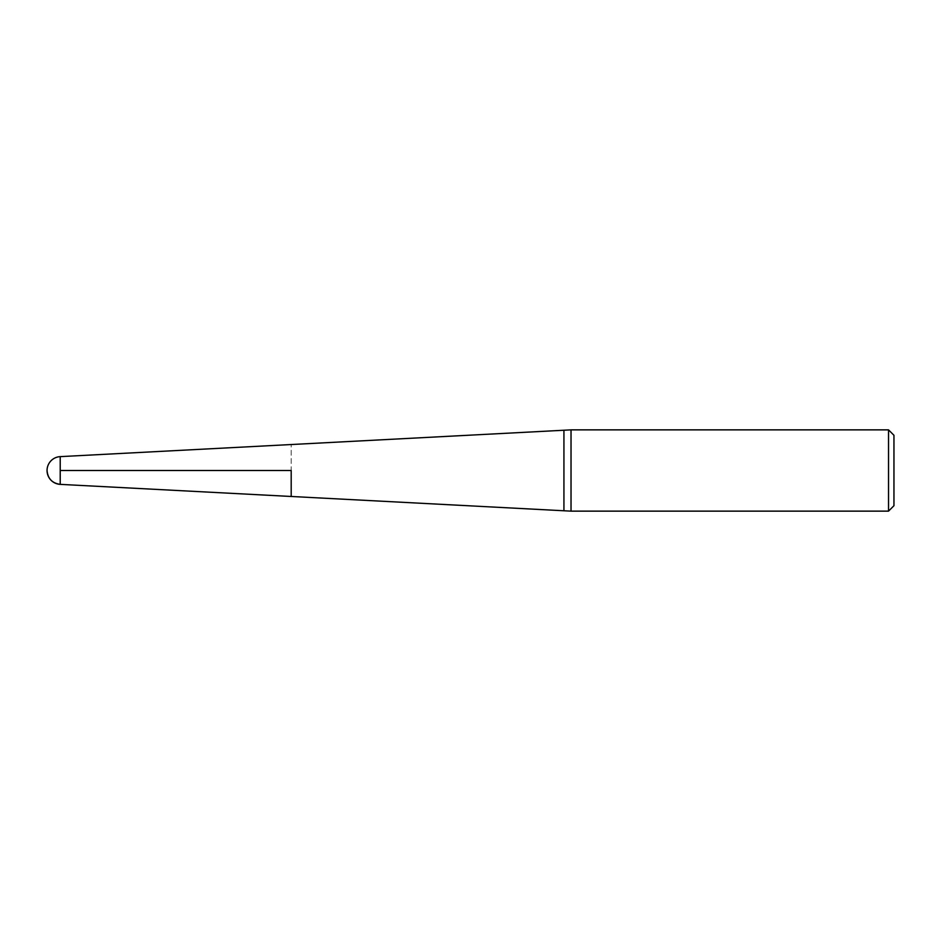 <?xml version="1.0" encoding="UTF-8"?>
<svg xmlns="http://www.w3.org/2000/svg" width="941" height="941" viewBox="0 0 941 941"><rect width="100%" height="100%" fill="white"/><g stroke="black" fill="none" stroke-linecap="round" stroke-linejoin="round"><path stroke-width="0.71" stroke-dasharray="4.71 3.53" d="M291.192 496.472L291.192 444.528L291.192 496.472M571.022 511.139L571.022 429.861M893.95 505.717L893.95 435.283M888.527 429.861L888.527 511.139M563.93 510.763L563.93 430.237M60.212 484.368L60.212 456.632"/><path stroke-width="1.41" d="M291.192 470.5L291.192 496.472L291.192 470.5M571.022 470.5L571.022 511.139L888.527 511.139L888.527 429.861L571.022 429.861L571.022 470.5M888.527 429.861L893.95 435.283L893.95 505.717L888.527 511.139M47.05 470.5A13.88 13.88 0 0 0 60.212 484.368L60.212 456.632A13.88 13.88 0 0 0 47.05 470.5C47.779 478.593 52.155 483.215 60.212 484.368L571.022 511.139M60.212 470.5L291.192 470.5L60.212 470.5M60.212 456.632L563.93 430.237L563.93 510.763M563.93 430.237L571.022 429.861"/></g></svg>
